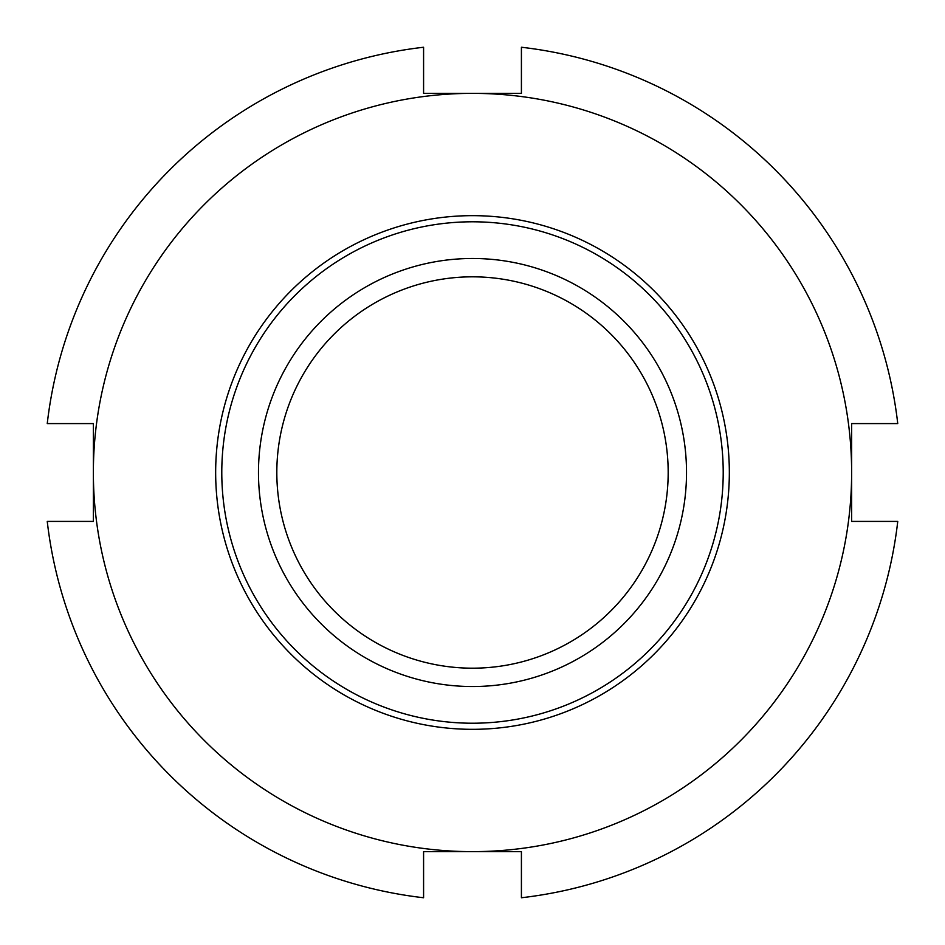 <?xml version="1.0" encoding="UTF-8"?>
<svg xmlns="http://www.w3.org/2000/svg" width="945" height="945" viewBox="0 0 945 945"><rect width="100%" height="100%" fill="white"/><g stroke="black" fill="none" stroke-linecap="round" stroke-linejoin="round"><path stroke-width="1.42" d="M472.5 723.22A250.72 250.72 0 0 0 689.626 347.146A250.72 250.72 0 0 0 255.374 347.146A250.72 250.72 0 0 0 472.5 723.22A250.72 250.72 0 0 0 689.626 347.146A250.72 250.72 0 0 0 255.374 347.146A250.72 250.72 0 0 0 472.5 723.22M472.5 686.531A214.031 214.031 0 0 0 657.85 365.491A214.031 214.031 0 0 0 287.15 365.491A214.031 214.031 0 0 0 472.5 686.531M472.5 668.186A195.686 195.686 0 0 0 641.962 374.657A195.686 195.686 0 0 0 303.038 374.657A195.686 195.686 0 0 0 472.5 668.186M93.366 521.416L47.25 521.416A428.05 428.05 0 0 0 423.584 897.75L423.584 851.634L472.5 851.634A379.134 379.134 0 0 0 851.634 472.5L851.634 423.584L897.75 423.584A428.05 428.05 0 0 0 521.416 47.25L521.416 93.366L423.584 93.366L423.584 47.25A428.05 428.05 0 0 0 47.25 423.584L93.366 423.584L93.366 521.416M851.634 521.416L851.634 472.5A379.134 379.134 0 0 0 472.5 93.366A379.134 379.134 0 0 0 93.366 472.5A379.134 379.134 0 0 0 472.5 851.634L521.416 851.634L521.416 897.75A428.05 428.05 0 0 0 897.75 521.416L851.634 521.416M472.5 729.327A256.827 256.827 0 0 0 694.929 344.086A256.827 256.827 0 0 0 250.071 344.086A256.827 256.827 0 0 0 472.5 729.327"/></g></svg>
